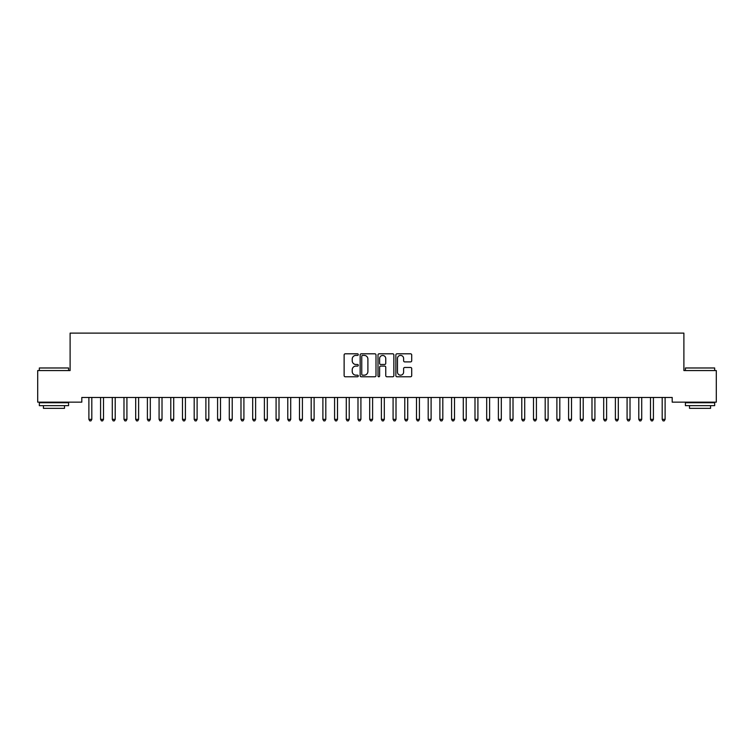 <?xml version="1.0" encoding="UTF-8"?>
<svg xmlns="http://www.w3.org/2000/svg" width="754" height="754" viewBox="0 0 754 754"><rect width="100%" height="100%" fill="white"/><g stroke="black" fill="none" stroke-linecap="round" stroke-linejoin="round"><path stroke-width="1.13" d="M358.282 354.606A0.801 0.801 0 0 0 357.481 353.805L345.275 353.805A1.15 1.15 0 0 0 344.126 354.955L344.126 375.624A1.15 1.15 0 0 0 345.275 376.774L357.481 376.774A0.801 0.801 0 0 0 358.282 375.973A0.801 0.801 0 0 0 357.481 375.162L355.897 375.162A3.676 3.676 0 0 1 352.222 371.486L352.222 369.771A3.676 3.676 0 0 1 355.897 366.095L357.481 366.095A0.801 0.801 0 0 0 358.282 365.285A0.801 0.801 0 0 0 357.481 364.484L355.897 364.484A3.676 3.676 0 0 1 352.222 360.808L352.222 359.083A3.676 3.676 0 0 1 355.897 355.407L357.481 355.407A0.801 0.801 0 0 0 358.282 354.606M410.562 361.901A1.15 1.15 0 0 0 411.712 360.751L411.712 354.955A1.15 1.15 0 0 0 410.562 353.805L397.009 353.805A1.15 1.15 0 0 0 395.859 354.955L395.859 375.624A1.15 1.15 0 0 0 397.009 376.774L410.562 376.774A1.15 1.15 0 0 0 411.712 375.624L411.712 368.621A1.15 1.15 0 0 0 410.562 367.471L404.766 367.471A1.15 1.15 0 0 0 403.616 368.621L403.616 372.09A3.073 3.073 0 0 1 400.544 375.162A3.073 3.073 0 0 1 397.471 372.09L397.471 358.48A3.073 3.073 0 0 1 400.544 355.407A3.073 3.073 0 0 1 403.616 358.48L403.616 360.751A1.15 1.15 0 0 0 404.766 361.901L410.562 361.901M672.191 397.462L81.809 397.462L81.809 402.146L37.7 402.146L37.7 370.553L70.113 370.553L70.113 333.117L683.887 333.117L683.887 370.553L716.3 370.553L716.3 402.146L672.191 402.146L672.191 397.462M375.992 354.955A1.15 1.15 0 0 0 374.851 353.805L361.298 353.805A1.15 1.15 0 0 0 360.148 354.955L360.148 375.624A1.15 1.15 0 0 0 361.298 376.774L374.851 376.774A1.15 1.15 0 0 0 375.992 375.624L375.992 354.955M379.149 353.805L392.702 353.805A1.15 1.15 0 0 1 393.852 354.955L393.852 375.624A1.15 1.15 0 0 1 392.702 376.774L386.906 376.774A1.15 1.15 0 0 1 385.756 375.624L385.756 367.245A1.15 1.15 0 0 0 384.606 366.095L380.761 366.095A1.15 1.15 0 0 0 379.611 367.245L379.611 375.973A0.801 0.801 0 0 1 378.81 376.774A0.801 0.801 0 0 1 378.008 375.973L378.008 354.955A1.15 1.15 0 0 1 379.149 353.805M362.561 355.407A0.801 0.801 0 0 0 361.75 356.218L361.75 374.361A0.801 0.801 0 0 0 362.561 375.162L364.22 375.162A3.676 3.676 0 0 0 367.895 371.486L367.895 359.083A3.676 3.676 0 0 0 364.22 355.407L362.561 355.407M385.756 358.546A3.073 3.073 0 0 0 382.683 355.473A3.073 3.073 0 0 0 379.611 358.546L379.611 363.334A1.15 1.15 0 0 0 380.761 364.484L384.606 364.484A1.15 1.15 0 0 0 385.756 363.334L385.756 358.546M91.969 397.462L91.894 397.631A1.169 1.169 0 0 0 91.809 398.074L91.809 419.365L88.887 419.365L88.887 398.074A1.169 1.169 0 0 0 88.802 397.631L88.736 397.462M91.809 419.365L90.932 420.883L89.764 420.883L88.887 419.365M103.515 398.074A1.169 1.169 0 0 1 103.6 397.631A1.169 1.169 0 0 0 103.515 398.074L103.515 419.365L100.584 419.365L100.584 398.074A1.169 1.169 0 0 0 100.499 397.631L100.433 397.462M115.211 398.074A1.169 1.169 0 0 1 115.296 397.631A1.169 1.169 0 0 0 115.211 398.074L115.211 419.365L112.289 419.365L112.289 398.074A1.169 1.169 0 0 0 112.205 397.631L112.129 397.462M103.515 419.365L102.638 420.883L101.47 420.883L100.584 419.365M115.211 419.365L114.335 420.883L113.166 420.883L112.289 419.365M39.34 367.98L68.586 367.98L39.34 367.98L39.34 370.553M68.586 405.652L39.34 405.652L39.34 402.73L68.586 402.73L68.586 405.652M64.495 405.652L64.495 408.348L43.43 408.348L43.43 405.652M685.414 367.98L714.66 367.98L685.414 367.98L685.414 370.553M714.66 405.652L685.414 405.652L685.414 402.73L714.66 402.73L714.66 405.652M710.57 405.652L710.57 408.348L689.505 408.348L689.505 405.652M126.917 398.074A1.169 1.169 0 0 1 126.992 397.631A1.169 1.169 0 0 0 126.917 398.074L126.917 419.365L123.986 419.365L123.986 398.074A1.169 1.169 0 0 0 123.901 397.631L123.835 397.462M126.917 419.365L126.031 420.883L124.862 420.883L123.986 419.365M138.764 397.462L138.698 397.631A1.169 1.169 0 0 0 138.613 398.074L138.613 419.365L135.692 419.365L135.692 398.074A1.169 1.169 0 0 0 135.607 397.631L135.532 397.462M138.613 419.365L137.737 420.883L136.568 420.883L135.692 419.365M150.31 398.074A1.169 1.169 0 0 1 150.395 397.631A1.169 1.169 0 0 0 150.31 398.074L150.31 419.365L147.388 419.365L147.388 398.074A1.169 1.169 0 0 0 147.303 397.631L147.237 397.462M150.31 419.365L149.433 420.883L148.265 420.883L147.388 419.365M162.167 397.462L162.101 397.631A1.169 1.169 0 0 0 162.016 398.074L162.016 419.365L159.085 419.365L159.085 398.074A1.169 1.169 0 0 0 159 397.631L158.934 397.462M162.016 419.365L161.139 420.883L159.961 420.883L159.085 419.365M173.712 398.074A1.169 1.169 0 0 1 173.797 397.631A1.169 1.169 0 0 0 173.712 398.074L173.712 419.365L170.79 419.365L170.79 398.074A1.169 1.169 0 0 0 170.706 397.631L170.63 397.462M197.114 398.074A1.169 1.169 0 0 1 197.199 397.631A1.169 1.169 0 0 0 197.114 398.074L197.114 419.365L194.183 419.365L194.183 398.074A1.169 1.169 0 0 0 194.098 397.631L194.032 397.462M220.517 398.074A1.169 1.169 0 0 1 220.602 397.631A1.169 1.169 0 0 0 220.517 398.074L220.517 419.365L217.586 419.365L217.586 398.074A1.169 1.169 0 0 0 217.501 397.631L217.435 397.462M267.312 398.074A1.169 1.169 0 0 1 267.397 397.631A1.169 1.169 0 0 0 267.312 398.074L267.312 419.365L264.39 419.365L264.39 398.074A1.169 1.169 0 0 0 264.305 397.631L264.23 397.462M314.116 398.074A1.169 1.169 0 0 1 314.201 397.631A1.169 1.169 0 0 0 314.116 398.074L314.116 419.365L311.185 419.365L311.185 398.074A1.169 1.169 0 0 0 311.1 397.631L311.034 397.462M325.813 398.074A1.169 1.169 0 0 1 325.898 397.631A1.169 1.169 0 0 0 325.813 398.074L325.813 419.365L322.891 419.365L322.891 398.074A1.169 1.169 0 0 0 322.806 397.631L322.731 397.462M384.314 398.074A1.169 1.169 0 0 1 384.399 397.631A1.169 1.169 0 0 0 384.314 398.074L384.314 419.365L381.392 419.365L381.392 398.074A1.169 1.169 0 0 0 381.307 397.631L381.232 397.462M477.913 398.074A1.169 1.169 0 0 1 477.998 397.631A1.169 1.169 0 0 0 477.913 398.074L477.913 419.365L474.992 419.365L474.992 398.074A1.169 1.169 0 0 0 474.907 397.631L474.832 397.462M594.915 398.074A1.169 1.169 0 0 1 595 397.631A1.169 1.169 0 0 0 594.915 398.074L594.915 419.365L591.984 419.365L591.984 398.074A1.169 1.169 0 0 0 591.899 397.631L591.833 397.462M173.712 419.365L172.836 420.883L171.667 420.883L170.79 419.365M185.569 397.462L185.493 397.631A1.169 1.169 0 0 0 185.409 398.074L185.409 419.365L182.487 419.365L182.487 398.074A1.169 1.169 0 0 0 182.402 397.631L182.336 397.462M185.409 419.365L184.532 420.883L183.363 420.883L182.487 419.365M197.114 419.365L196.238 420.883L195.069 420.883L194.183 419.365M208.962 397.462L208.896 397.631A1.169 1.169 0 0 0 208.811 398.074L208.811 419.365L205.889 419.365L205.889 398.074A1.169 1.169 0 0 0 205.804 397.631L205.738 397.462M208.811 419.365L207.934 420.883L206.766 420.883L205.889 419.365M220.517 419.365L219.631 420.883L218.462 420.883L217.586 419.365M232.364 397.462L232.298 397.631A1.169 1.169 0 0 0 232.213 398.074L232.213 419.365L229.291 419.365L229.291 398.074A1.169 1.169 0 0 0 229.207 397.631L229.131 397.462M232.213 419.365L231.337 420.883L230.168 420.883L229.291 419.365M244.07 397.462L243.994 397.631A1.169 1.169 0 0 0 243.91 398.074L243.91 419.365L240.988 419.365L240.988 398.074A1.169 1.169 0 0 0 240.903 397.631L240.837 397.462M243.91 419.365L243.033 420.883L241.864 420.883L240.988 419.365M255.766 397.462L255.7 397.631A1.169 1.169 0 0 0 255.615 398.074L255.615 419.365L252.684 419.365L252.684 398.074A1.169 1.169 0 0 0 252.599 397.631L252.533 397.462M255.615 419.365L254.739 420.883L253.561 420.883L252.684 419.365M267.312 419.365L266.435 420.883L265.267 420.883L264.39 419.365M279.168 397.462L279.093 397.631A1.169 1.169 0 0 0 279.008 398.074L279.008 419.365L276.087 419.365L276.087 398.074A1.169 1.169 0 0 0 276.002 397.631L275.936 397.462M279.008 419.365L278.132 420.883L276.963 420.883L276.087 419.365M290.865 397.462L290.799 397.631A1.169 1.169 0 0 0 290.714 398.074L290.714 419.365L287.783 419.365L287.783 398.074A1.169 1.169 0 0 0 287.708 397.631L287.632 397.462M290.714 419.365L289.838 420.883L288.669 420.883L287.783 419.365M302.571 397.462L302.495 397.631A1.169 1.169 0 0 0 302.411 398.074L302.411 419.365L299.489 419.365L299.489 398.074A1.169 1.169 0 0 0 299.404 397.631L299.338 397.462M302.411 419.365L301.534 420.883L300.365 420.883L299.489 419.365M314.116 419.365L313.23 420.883L312.062 420.883L311.185 419.365M325.813 419.365L324.936 420.883L323.768 420.883L322.891 419.365M337.669 397.462L337.594 397.631A1.169 1.169 0 0 0 337.509 398.074L337.509 419.365L334.587 419.365L334.587 398.074A1.169 1.169 0 0 0 334.503 397.631L334.437 397.462M337.509 419.365L336.633 420.883L335.464 420.883L334.587 419.365M349.366 397.462L349.3 397.631A1.169 1.169 0 0 0 349.215 398.074L349.215 419.365L346.284 419.365L346.284 398.074A1.169 1.169 0 0 0 346.199 397.631L346.133 397.462M349.215 419.365L348.339 420.883L347.16 420.883L346.284 419.365M361.062 397.462L360.996 397.631A1.169 1.169 0 0 0 360.912 398.074L360.912 419.365L357.99 419.365L357.99 398.074A1.169 1.169 0 0 0 357.905 397.631L357.83 397.462M360.912 419.365L360.035 420.883L358.866 420.883L357.99 419.365M372.768 397.462L372.693 397.631A1.169 1.169 0 0 0 372.608 398.074L372.608 419.365L369.686 419.365L369.686 398.074A1.169 1.169 0 0 0 369.601 397.631L369.535 397.462M372.608 419.365L371.731 420.883L370.563 420.883L369.686 419.365M384.314 419.365L383.437 420.883L382.269 420.883L381.392 419.365M396.17 397.462L396.095 397.631A1.169 1.169 0 0 0 396.01 398.074L396.01 419.365L393.088 419.365L393.088 398.074A1.169 1.169 0 0 0 393.004 397.631L392.938 397.462M396.01 419.365L395.134 420.883L393.965 420.883L393.088 419.365M407.867 397.462L407.801 397.631A1.169 1.169 0 0 0 407.716 398.074L407.716 419.365L404.785 419.365L404.785 398.074A1.169 1.169 0 0 0 404.7 397.631L404.634 397.462M407.716 419.365L406.84 420.883L405.661 420.883L404.785 419.365M419.563 397.462L419.497 397.631A1.169 1.169 0 0 0 419.413 398.074L419.413 419.365L416.491 419.365L416.491 398.074A1.169 1.169 0 0 0 416.406 397.631L416.331 397.462M419.413 419.365L418.536 420.883L417.367 420.883L416.491 419.365M431.269 397.462L431.194 397.631A1.169 1.169 0 0 0 431.109 398.074L431.109 419.365L428.187 419.365L428.187 398.074A1.169 1.169 0 0 0 428.102 397.631L428.036 397.462M431.109 419.365L430.232 420.883L429.064 420.883L428.187 419.365M442.966 397.462L442.9 397.631A1.169 1.169 0 0 0 442.815 398.074L442.815 419.365L439.884 419.365L439.884 398.074A1.169 1.169 0 0 0 439.799 397.631L439.733 397.462M442.815 419.365L441.938 420.883L440.77 420.883L439.884 419.365M454.662 397.462L454.596 397.631A1.169 1.169 0 0 0 454.511 398.074L454.511 419.365L451.589 419.365L451.589 398.074A1.169 1.169 0 0 0 451.505 397.631L451.429 397.462M454.511 419.365L453.635 420.883L452.466 420.883L451.589 419.365M466.368 397.462L466.292 397.631A1.169 1.169 0 0 0 466.217 398.074L466.217 419.365L463.286 419.365L463.286 398.074A1.169 1.169 0 0 0 463.201 397.631L463.135 397.462M466.217 419.365L465.331 420.883L464.162 420.883L463.286 419.365M477.913 419.365L477.037 420.883L475.868 420.883L474.992 419.365M489.77 397.462L489.695 397.631A1.169 1.169 0 0 0 489.61 398.074L489.61 419.365L486.688 419.365L486.688 398.074A1.169 1.169 0 0 0 486.603 397.631L486.537 397.462M489.61 419.365L488.733 420.883L487.565 420.883L486.688 419.365M501.467 397.462L501.401 397.631A1.169 1.169 0 0 0 501.316 398.074L501.316 419.365L498.385 419.365L498.385 398.074A1.169 1.169 0 0 0 498.3 397.631L498.234 397.462M501.316 419.365L500.439 420.883L499.261 420.883L498.385 419.365M513.163 397.462L513.097 397.631A1.169 1.169 0 0 0 513.012 398.074L513.012 419.365L510.09 419.365L510.09 398.074A1.169 1.169 0 0 0 510.006 397.631L509.93 397.462M513.012 419.365L512.136 420.883L510.967 420.883L510.09 419.365M524.869 397.462L524.793 397.631A1.169 1.169 0 0 0 524.709 398.074L524.709 419.365L521.787 419.365L521.787 398.074A1.169 1.169 0 0 0 521.702 397.631L521.636 397.462M524.709 419.365L523.832 420.883L522.663 420.883L521.787 419.365M536.565 397.462L536.499 397.631A1.169 1.169 0 0 0 536.414 398.074L536.414 419.365L533.483 419.365L533.483 398.074A1.169 1.169 0 0 0 533.398 397.631L533.332 397.462M536.414 419.365L535.538 420.883L534.369 420.883L533.483 419.365M548.262 397.462L548.196 397.631A1.169 1.169 0 0 0 548.111 398.074L548.111 419.365L545.189 419.365L545.189 398.074A1.169 1.169 0 0 0 545.104 397.631L545.038 397.462M548.111 419.365L547.234 420.883L546.066 420.883L545.189 419.365M559.968 397.462L559.902 397.631A1.169 1.169 0 0 0 559.817 398.074L559.817 419.365L556.886 419.365L556.886 398.074A1.169 1.169 0 0 0 556.801 397.631L556.735 397.462M559.817 419.365L558.931 420.883L557.762 420.883L556.886 419.365M571.664 397.462L571.598 397.631A1.169 1.169 0 0 0 571.513 398.074L571.513 419.365L568.591 419.365L568.591 398.074A1.169 1.169 0 0 0 568.507 397.631L568.431 397.462M571.513 419.365L570.637 420.883L569.468 420.883L568.591 419.365M583.37 397.462L583.294 397.631A1.169 1.169 0 0 0 583.21 398.074L583.21 419.365L580.288 419.365L580.288 398.074A1.169 1.169 0 0 0 580.203 397.631L580.137 397.462M583.21 419.365L582.333 420.883L581.164 420.883L580.288 419.365M594.915 419.365L594.039 420.883L592.861 420.883L591.984 419.365M606.763 397.462L606.697 397.631A1.169 1.169 0 0 0 606.612 398.074L606.612 419.365L603.69 419.365L603.69 398.074A1.169 1.169 0 0 0 603.605 397.631L603.53 397.462M606.612 419.365L605.735 420.883L604.567 420.883L603.69 419.365M618.308 398.074A1.169 1.169 0 0 1 618.393 397.631A1.169 1.169 0 0 0 618.308 398.074L618.308 419.365L615.387 419.365L615.387 398.074A1.169 1.169 0 0 0 615.302 397.631L615.236 397.462M618.308 419.365L617.432 420.883L616.263 420.883L615.387 419.365M630.165 397.462L630.099 397.631A1.169 1.169 0 0 0 630.014 398.074L630.014 419.365L627.083 419.365L627.083 398.074A1.169 1.169 0 0 0 627.008 397.631L626.932 397.462M630.014 419.365L629.138 420.883L627.969 420.883L627.083 419.365M641.711 398.074A1.169 1.169 0 0 1 641.795 397.631A1.169 1.169 0 0 0 641.711 398.074L641.711 419.365L638.789 419.365L638.789 398.074A1.169 1.169 0 0 0 638.704 397.631L638.638 397.462M641.711 419.365L640.834 420.883L639.665 420.883L638.789 419.365M653.567 397.462L653.501 397.631A1.169 1.169 0 0 0 653.416 398.074L653.416 419.365L650.485 419.365L650.485 398.074A1.169 1.169 0 0 0 650.4 397.631L650.334 397.462M653.416 419.365L652.53 420.883L651.362 420.883L650.485 419.365M665.264 397.462L665.198 397.631A1.169 1.169 0 0 0 665.113 398.074L665.113 419.365L662.191 419.365L662.191 398.074A1.169 1.169 0 0 0 662.106 397.631L662.031 397.462M665.113 419.365L664.236 420.883L663.068 420.883L662.191 419.365M68.586 370.553L68.586 367.98M61.922 402.73L61.922 402.146M46.003 402.73L46.003 402.146M714.66 370.553L714.66 367.98M707.997 402.73L707.997 402.146M692.078 402.73L692.078 402.146"/></g></svg>
